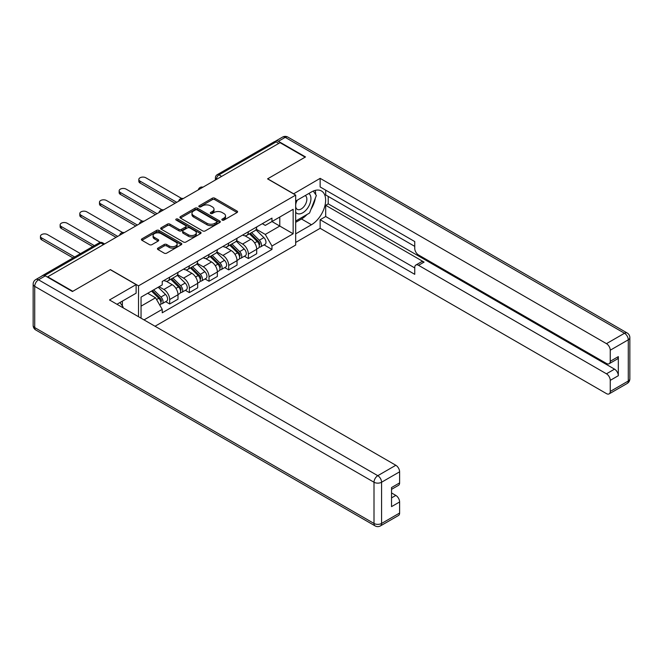 <?xml version="1.0" encoding="UTF-8"?>
<svg xmlns="http://www.w3.org/2000/svg" width="663" height="663" viewBox="0 0 663 663"><rect width="100%" height="100%" fill="white"/><g stroke="black" fill="none" stroke-linecap="round" stroke-linejoin="round"><path stroke-width="0.99" d="M222.18 220.108A1.227 0.704 0 0 0 223.912 220.108L237.072 212.508A1.749 1.011 0 0 0 237.578 211.795A1.749 1.011 0 0 0 237.072 211.083L214.787 198.212A1.749 1.011 0 0 0 212.309 198.212L199.157 205.812A1.227 0.704 0 0 0 198.792 206.309A1.227 0.704 0 0 0 199.157 206.815A1.227 0.704 0 0 0 200.889 206.815L202.588 205.828A5.602 3.232 0 0 1 210.511 205.828L212.367 206.897A5.602 3.232 0 0 1 214.008 209.185A5.602 3.232 0 0 1 212.367 211.472L210.668 212.458A1.227 0.704 0 0 0 210.312 212.956A1.227 0.704 0 0 0 210.668 213.461A1.227 0.704 0 0 0 212.4 213.461L214.099 212.475A5.602 3.232 0 0 1 222.03 212.475L223.887 213.544A5.602 3.232 0 0 1 225.528 215.831A5.602 3.232 0 0 1 223.887 218.119L222.18 219.105A1.227 0.704 0 0 0 221.823 219.602A1.227 0.704 0 0 0 222.18 220.108L222.18 219.105M157.96 248.111A1.749 1.011 0 0 0 157.446 248.824A1.749 1.011 0 0 0 157.96 249.537L164.209 253.15A1.749 1.011 0 0 0 166.686 253.15L181.297 244.713A1.749 1.011 0 0 0 181.811 244.001A1.749 1.011 0 0 0 181.297 243.28L159.012 230.417A1.749 1.011 0 0 0 156.534 230.417L141.923 238.854A1.749 1.011 0 0 0 141.41 239.567A1.749 1.011 0 0 0 141.923 240.279L149.473 244.639A1.749 1.011 0 0 0 151.951 244.639L158.208 241.034A1.749 1.011 0 0 0 158.714 240.313A1.749 1.011 0 0 0 158.208 239.6L154.462 237.437A4.682 2.702 0 0 1 153.087 235.531A4.682 2.702 0 0 1 155.979 233.028A4.682 2.702 0 0 1 161.084 233.616L175.753 242.086A4.682 2.702 0 0 1 177.129 244.001A4.682 2.702 0 0 1 174.236 246.495A4.682 2.702 0 0 1 169.131 245.907L166.686 244.498A1.749 1.011 0 0 0 164.209 244.498L157.96 248.111L157.96 249.537M138.526 285.844L110.398 269.601L72.806 291.306L47.711 276.811L280.043 142.678L305.137 157.164L267.554 178.869L295.681 195.104L138.526 285.844L138.526 316.715M202.712 230.915A1.749 1.011 0 0 0 205.19 230.915L219.801 222.486A1.749 1.011 0 0 0 220.315 221.765A1.749 1.011 0 0 0 219.801 221.052L197.516 208.19A1.749 1.011 0 0 0 195.038 208.19L180.427 216.619A1.749 1.011 0 0 0 179.913 217.34A1.749 1.011 0 0 0 180.427 218.052L202.712 230.915M176.648 220.373A1.227 0.704 0 0 1 177.891 220.547L177.891 219.088L200.549 232.166A1.749 1.011 0 0 1 201.063 232.879A1.749 1.011 0 0 1 200.549 233.6L185.938 242.028A1.749 1.011 0 0 1 183.46 242.028L161.175 229.166L161.175 227.732A1.749 1.011 0 0 0 160.661 228.453A1.749 1.011 0 0 0 161.175 229.166M161.175 227.732L167.432 224.127A1.749 1.011 0 0 1 169.902 224.127L178.944 229.348A1.749 1.011 0 0 0 181.422 229.348L185.565 226.953A1.749 1.011 0 0 0 186.079 226.232A1.749 1.011 0 0 0 185.565 225.519L176.159 220.091A1.227 0.704 0 0 1 175.794 219.586A1.227 0.704 0 0 1 176.557 218.931A1.227 0.704 0 0 1 177.891 219.088M155.043 326.254L295.681 245.061L295.681 195.104M47.711 276.811L47.711 277.25M42.507 275.675A3.564 2.064 -120 0 0 42.018 275.833A3.564 2.064 -120 0 0 41.636 276.181M221.641 176.391L218.989 174.866A3.564 2.064 60 0 0 217.207 174.684L274.349 141.7A3.564 2.064 60 0 1 276.131 141.874L218.989 174.866A3.564 2.064 120 0 0 216.469 179.234L216.469 179.375M278.775 143.407L276.131 141.874M248.376 231.735A8.205 4.74 60 0 1 246.677 235.423L255.006 230.616A8.205 4.74 -120 0 0 256.705 226.928M236.567 240.57L242.575 244.042A8.205 4.74 60 0 1 248.385 254.095L256.705 249.288A8.205 4.74 -120 0 0 250.904 239.235L244.945 235.796M256.705 249.288L256.705 253.73L248.385 258.537L244.39 256.233M246.677 235.423A8.205 4.74 60 0 1 242.641 235.05M248.385 254.095L248.385 258.537M228.702 243.097A8.205 4.74 60 0 1 227.003 246.777L235.332 241.97A8.205 4.74 -120 0 0 237.031 238.29M224.716 267.587L228.702 269.891L237.031 265.092L237.031 260.65A8.205 4.74 -120 0 0 231.23 250.597L225.271 247.158M227.003 246.777A8.205 4.74 60 0 1 222.967 246.412M216.892 251.932L222.901 255.404A8.205 4.74 60 0 1 228.702 265.449L228.702 269.891M209.027 254.459A8.205 4.74 60 0 1 207.328 258.139L215.657 253.332A8.205 4.74 -120 0 0 217.356 249.653M205.041 278.949L209.027 281.253L217.356 276.446L217.356 272.004A8.205 4.74 -120 0 0 211.547 261.96L205.596 258.52M207.328 258.139A8.205 4.74 60 0 1 203.292 257.766M197.218 263.294L203.226 266.766A8.205 4.74 60 0 1 209.027 276.811L209.027 281.253M189.353 265.813A8.205 4.74 60 0 1 187.654 269.501L195.975 264.694A8.205 4.74 -120 0 0 197.673 261.007M185.358 290.311L189.353 292.615L197.673 287.808L197.673 283.366A8.205 4.74 -120 0 0 191.872 273.313L185.913 269.874M187.654 269.501A8.205 4.74 60 0 1 183.61 269.128M177.535 274.648L183.552 278.12A8.205 4.74 60 0 1 189.353 288.173L189.353 292.615M169.678 277.175A8.205 4.74 60 0 1 167.979 280.863L176.3 276.057A8.205 4.74 -120 0 0 177.999 272.369M165.684 301.673L169.678 303.977L177.999 299.17L177.999 294.728A8.205 4.74 -120 0 0 172.198 284.676L166.239 281.236M167.979 280.863A8.205 4.74 60 0 1 163.935 280.49M159.079 286.714L163.877 289.482A8.205 4.74 60 0 1 169.678 299.535L169.678 303.977M262.316 223.688L265.283 225.403L293.154 209.309L279.786 217.025L279.786 226.058L265.283 234.429L256.241 229.216M141.045 318.174L141.045 297.132L162.236 284.891L162.236 281.468L271.971 218.119L271.971 221.541L293.154 233.774L271.971 246.006L265.283 234.429M293.154 209.309L293.154 233.774M141.045 306.157L155.548 297.786L162.236 309.364L162.236 312.787L271.971 249.429L271.971 246.006M162.236 309.364L144.012 319.889M155.548 297.786L147.733 293.27M264.065 244.871L271.971 249.429M222.669 220.282L223.887 219.577A5.602 3.232 0 0 0 225.528 217.29L225.528 215.831M214.008 209.185L214.008 210.643A5.602 3.232 0 0 1 212.367 212.931L211.157 213.635M237.047 212.525L214.787 199.671A1.749 1.011 0 0 0 212.309 199.671L199.646 206.98M219.801 221.052L219.801 222.486L197.516 209.641A1.749 1.011 0 0 0 195.038 209.641L180.452 218.061M216.702 222.271A1.227 0.704 0 0 0 217.058 221.765A1.227 0.704 0 0 0 216.702 221.268L197.143 209.972A1.227 0.704 0 0 0 195.411 209.972L193.613 211.008A5.602 3.232 0 0 0 191.972 213.295A5.602 3.232 0 0 0 193.613 215.583L206.98 223.307A5.602 3.232 0 0 0 214.911 223.307L216.702 222.271L216.702 223.721A1.227 0.704 0 0 0 217.058 223.224L217.058 221.765M191.972 213.295L191.972 214.754A5.602 3.232 0 0 0 193.613 217.041L193.613 215.583M216.702 223.721L214.911 224.757A5.602 3.232 0 0 1 206.98 224.757L193.613 217.041M161.2 229.183L167.432 225.586L167.432 224.127M186.079 226.232L186.079 227.691A1.749 1.011 0 0 1 185.565 228.404L181.422 230.799A1.749 1.011 0 0 1 178.944 230.799L169.902 225.586A1.749 1.011 0 0 0 167.432 225.586M177.891 220.547L200.524 233.608M188.317 234.76A4.682 2.702 0 0 0 193.422 235.348A4.682 2.702 0 0 0 196.314 232.846A4.682 2.702 0 0 0 194.947 230.931L189.775 227.948A1.749 1.011 0 0 0 187.297 227.948L183.154 230.343A1.749 1.011 0 0 0 182.64 231.064A1.749 1.011 0 0 0 183.154 231.777L188.317 234.76L188.317 236.219A4.682 2.702 0 0 0 193.422 236.799A4.682 2.702 0 0 0 196.314 234.304L196.314 232.846M182.64 231.064L182.64 232.514A1.749 1.011 0 0 0 183.154 233.235L183.154 231.777M188.317 236.219L183.154 233.235M177.129 244.001L177.129 245.451A4.682 2.702 0 0 1 174.236 247.954A4.682 2.702 0 0 1 169.131 247.365L166.686 245.956A1.749 1.011 0 0 0 164.209 245.956L157.985 249.553M153.087 235.531L153.087 236.981A4.682 2.702 0 0 0 154.462 238.895L154.462 237.437M158.184 241.042L154.462 238.895M181.297 243.28L181.297 244.713L159.012 231.876A1.749 1.011 0 0 0 156.534 231.876L141.948 240.296M249.437 233.824L257.194 241.473A4.459 2.577 60 0 1 258.371 248.161L256.705 249.122M250.987 235.348L254.269 237.246M181.604 198.428L145.835 177.775A4.102 2.37 -0 0 0 141.368 177.261A4.102 2.37 -0 0 0 138.832 179.449A4.102 2.37 -0 0 0 140.034 181.123L176.739 202.314M250.299 233.335L258.785 241.705A2.138 1.235 60 0 1 259.349 244.912A2.138 1.235 60 0 1 259.158 244.995M251.584 232.589L259.332 240.238A4.459 2.577 60 0 1 260.509 246.926A4.459 2.577 60 0 1 259.167 247.067M255.918 229.771L263.874 237.611A4.459 2.577 60 0 1 265.051 244.299L260.509 246.926M175.098 203.268L140.034 183.021A4.102 2.37 180 0 1 138.832 181.347L138.832 179.449M229.763 245.186L237.511 252.835A4.459 2.577 60 0 1 238.688 259.523L237.031 260.484M231.312 246.711L234.594 248.608M161.929 209.79L126.161 189.137A4.102 2.37 -0 0 0 121.694 188.623A4.102 2.37 -0 0 0 119.158 190.811A4.102 2.37 -0 0 0 120.359 192.485L157.065 213.677M230.625 244.688L239.111 253.067A2.138 1.235 60 0 1 239.674 256.274A2.138 1.235 60 0 1 239.484 256.349M231.909 243.951L239.658 251.6A4.459 2.577 60 0 1 240.835 258.28A4.459 2.577 60 0 1 239.492 258.429M236.243 241.125L244.199 248.973A4.459 2.577 60 0 1 245.376 255.661L240.835 258.28M155.424 214.621L120.359 194.383A4.102 2.37 180 0 1 119.158 192.701L119.158 190.811M210.088 256.548L217.837 264.197A4.459 2.577 60 0 1 219.014 270.877L217.348 271.838M211.63 258.073L214.92 259.971M142.255 221.152L106.486 200.499A4.102 2.37 -0 0 0 102.011 199.986A4.102 2.37 -0 0 0 99.483 202.174A4.102 2.37 -0 0 0 100.685 203.848L137.39 225.039M210.95 256.051L219.436 264.421A2.138 1.235 60 0 1 220 267.637A2.138 1.235 60 0 1 219.801 267.711M212.235 255.313L219.983 262.954A4.459 2.577 60 0 1 221.16 269.642A4.459 2.577 60 0 1 219.809 269.783M216.569 252.487L224.525 260.335A4.459 2.577 60 0 1 225.702 267.023L221.16 269.642M135.749 225.984L100.685 205.737A4.102 2.37 180 0 1 99.483 204.063L99.483 202.174M293.535 193.869L320.146 178.355L606.463 343.658L624.496 333.249L285.214 137.357L278.402 141.294L305.519 156.949L267.678 178.795L293.535 193.72M295.681 201.08L311.444 191.98A20.064 11.586 120 0 1 321.48 190.985A20.064 11.586 120 0 1 324.555 207.063A20.064 11.586 120 0 1 311.444 224.749L295.681 233.848M295.681 242.443L320.146 228.312L320.146 219.718L414.748 274.333L414.748 267.487A5.354 3.091 -120 0 1 415.85 265.043A5.354 3.091 -120 0 1 418.527 265.308L606.463 373.808L614.535 369.15A5.354 3.091 60 0 1 618.322 375.706L618.322 356.619A5.354 3.091 60 0 1 617.212 359.073L609.14 363.73A5.354 3.091 -120 0 0 610.25 361.285L610.25 350.213A5.354 3.091 -120 0 0 606.463 343.658M328.218 196.422L328.218 203.848L325.699 205.306L325.699 216.519L320.146 219.718M325.699 190.157L325.699 194.963L414.748 246.371M609.14 363.73A5.354 3.091 -120 0 1 606.463 363.465L418.527 254.965A5.354 3.091 -120 0 1 414.748 248.41L414.748 241.564L320.146 186.949L320.146 178.355M320.146 228.312L606.463 393.615A5.354 3.091 -120 0 0 609.14 393.88A5.354 3.091 -120 0 0 610.25 391.435L610.25 380.363A5.354 3.091 -120 0 0 606.463 373.808M278.402 141.294A5.354 3.091 -120 0 0 275.725 141.028A5.354 3.091 -120 0 0 275.153 141.542M325.699 205.306L424.08 262.1L418.527 265.308M328.218 203.848L614.535 369.15M325.699 216.519L414.748 267.927M415.85 265.043L421.403 261.835A5.354 3.091 60 0 1 424.08 262.1M295.681 222.345L301.483 218.997A20.064 11.586 120 0 0 307.044 214.472M311.03 209.218A20.064 11.586 120 0 0 315.348 198.088M315.671 194.491A20.064 11.586 120 0 0 315.174 190.397M45.316 275.866L38.504 279.794A5.354 3.091 -120 0 0 35.827 279.529L42.639 275.601A5.354 3.091 60 0 1 45.316 275.866L72.433 291.521L110.265 269.675L136.122 284.601L136.122 293.195L118.213 303.538A20.064 11.586 120 0 0 117.003 304.292M136.122 284.601L109.511 299.966L395.828 465.269A5.354 3.091 60 0 1 399.607 471.824L399.607 482.896A5.354 3.091 60 0 1 398.504 485.341L391.535 489.36M122.373 305.966L122.373 301.135M391.535 497.896L395.828 495.418A5.354 3.091 60 0 1 399.607 501.974L399.607 513.038A5.354 3.091 60 0 1 398.504 515.491L380.463 525.9A5.354 3.091 -120 0 0 381.573 523.455L399.607 513.038M399.607 482.896L391.535 487.554L391.535 506.631L399.607 501.974M395.828 495.418L391.535 492.94M295.681 212.218A11.594 6.696 120 0 0 304.897 211.224A11.594 6.696 120 0 0 310.939 198.602A11.594 6.696 120 0 0 308.834 193.48M296.651 200.516A11.594 6.696 120 0 0 295.681 202.605M295.681 206.483A7.939 4.583 120 0 0 297.281 209.351A7.939 4.583 120 0 0 303.397 207.221A7.939 4.583 120 0 0 306.861 199.232A7.939 4.583 120 0 0 305.22 195.602A7.939 4.583 120 0 0 305.195 195.585M297.306 200.143A7.939 4.583 120 0 0 295.681 204.9M313.259 191.06L316.359 195.477L309.555 213.022L295.93 220.887M119.962 302.527L123.127 307.035L122.879 307.682M190.414 267.91L198.162 275.551A4.459 2.577 60 0 1 199.339 282.239L197.673 283.2M191.955 269.435L195.245 271.333M122.58 232.506L86.812 211.853A4.102 2.37 -0 0 0 82.336 211.34A4.102 2.37 -0 0 0 79.809 213.527A4.102 2.37 -0 0 0 81.01 215.21L117.707 236.393M191.267 267.413L199.762 275.783A2.138 1.235 60 0 1 200.325 278.99A2.138 1.235 60 0 1 200.127 279.073M192.552 266.667L200.309 274.316A4.459 2.577 60 0 1 201.486 281.004A4.459 2.577 60 0 1 200.135 281.145M196.894 263.849L204.85 271.697A4.459 2.577 60 0 1 206.027 278.377L201.486 281.004M116.066 237.346L81.01 217.099A4.102 2.37 180 0 1 79.809 215.425L79.809 213.527M170.731 279.264L178.488 286.913A4.459 2.577 60 0 1 179.665 293.601L177.999 294.563M172.281 280.789L175.562 282.687M100.378 242.409L67.129 223.216A4.102 2.37 -0 0 0 62.662 222.702A4.102 2.37 -0 0 0 60.126 224.89A4.102 2.37 -0 0 0 61.328 226.564L94.337 245.625M171.593 278.767L180.079 287.145A2.138 1.235 60 0 1 180.651 290.353A2.138 1.235 60 0 1 180.452 290.427M172.877 278.029L180.634 285.678A4.459 2.577 60 0 1 181.803 292.358A4.459 2.577 60 0 1 180.46 292.507M177.22 275.211L185.168 283.051A4.459 2.577 60 0 1 186.344 289.739L181.803 292.358M92.704 246.57L61.328 228.462A4.102 2.37 180 0 1 60.126 226.787L60.126 224.89M151.52 291.082L158.813 298.275A4.459 2.577 60 0 1 159.99 304.963L159.766 305.088M152.606 292.151L155.888 294.049M80.463 253.631L47.454 234.578A4.102 2.37 -0 0 0 42.987 234.064A4.102 2.37 -0 0 0 40.451 236.252A4.102 2.37 -0 0 0 41.653 237.926L74.662 256.987M152.382 290.585L160.405 298.507A2.138 1.235 60 0 1 160.968 301.715A2.138 1.235 60 0 1 160.778 301.789M153.667 289.847L160.952 297.032A4.459 2.577 60 0 1 162.128 303.72A4.459 2.577 60 0 1 160.786 303.861M158.2 287.22L165.493 294.413A4.459 2.577 60 0 1 166.67 301.101L162.128 303.72M73.021 257.932L41.653 239.824A4.102 2.37 180 0 1 40.451 238.141L40.451 236.252M216.594 179.308L216.469 179.234A3.564 2.064 0 0 1 215.425 177.775L215.425 179.98M189.353 288.173L197.673 283.366M209.027 276.811L217.356 272.004M228.702 265.449L237.031 260.65M169.678 299.535L177.999 294.728M163.877 289.482L172.198 284.676M183.552 278.12L191.872 273.313M203.226 266.766L211.547 261.96M222.901 255.404L231.23 250.597M242.575 244.042L250.904 239.235M202.629 187.372A3.564 2.064 120 0 0 201.055 188.284M182.947 198.734A3.564 2.064 120 0 0 181.372 199.638M163.272 210.088A3.564 2.064 120 0 0 161.697 211M143.598 221.45A3.564 2.064 120 0 0 142.023 222.362M123.923 232.812A3.564 2.064 120 0 0 122.348 233.724M103.585 244.556L100.933 243.023L44.62 275.535M104.63 243.951L102.715 242.849A3.564 2.064 120 0 0 100.933 243.023A3.564 2.064 60 0 0 99.152 242.849L42.018 275.833M223.887 219.577L223.887 218.119M210.668 213.461L210.668 212.458M212.367 212.931L212.367 211.472M199.157 206.815L199.157 205.812M212.309 199.671L212.309 198.212M214.787 199.671L214.787 198.212M237.072 212.508L237.072 211.083M180.427 218.052L180.427 216.619M195.038 209.641L195.038 208.19M197.516 209.641L197.516 208.19M206.98 224.757L206.98 223.307M214.911 224.757L214.911 223.307M169.902 225.586L169.902 224.127M178.944 230.799L178.944 229.348M181.422 230.799L181.422 229.348M185.565 228.404L185.565 226.953M200.549 233.6L200.549 232.166M164.209 245.956L164.209 244.498M166.686 245.956L166.686 244.498M169.131 247.365L169.131 245.907M158.208 241.034L158.208 239.6M141.923 240.279L141.923 238.854M156.534 231.876L156.534 230.417M159.012 231.876L159.012 230.417M257.194 241.473L254.633 242.956M259.797 243.934L258.993 244.398M263.874 237.611L259.332 240.238M140.034 183.021L140.034 181.123M237.511 252.835L234.951 254.31M240.122 255.296L239.318 255.761M244.199 248.973L239.658 251.6M120.359 194.383L120.359 192.485M217.837 264.197L215.276 265.672M220.439 266.65L219.635 267.114M224.525 260.335L219.983 262.954M100.685 205.737L100.685 203.848M610.25 361.285L618.322 356.619M618.322 375.706L610.25 380.363M610.25 391.435L628.284 381.018L628.284 339.804L610.25 350.213M301.483 218.997L311.444 224.749M628.284 381.018A5.354 3.091 60 0 1 627.173 383.471A5.354 5.354 0 0 0 629.85 378.83A5.354 3.091 180 0 1 628.284 381.018M628.284 339.804A5.354 3.091 0 0 0 629.85 337.616A5.354 5.354 0 0 0 627.173 332.983A5.354 3.091 -60 0 0 624.496 333.249A5.354 3.091 60 0 1 628.284 339.804M275.725 141.028L282.537 137.1A5.354 3.091 60 0 1 285.214 137.357A5.354 3.091 -60 0 1 287.883 137.1L627.173 332.983M35.827 279.529A5.354 5.354 0 0 0 33.15 284.17A5.354 3.091 180 0 0 34.716 286.35A5.354 3.091 -60 0 1 38.504 279.794L377.786 475.686A5.354 3.091 -60 0 0 374.007 482.241L34.716 286.35L34.716 327.572L374.007 523.455L374.007 482.241A5.354 3.091 0 0 0 381.573 482.241L381.573 523.455A5.354 3.091 180 0 1 374.007 523.455A5.354 3.091 -60 0 0 375.117 525.9A5.354 5.354 0 0 0 380.463 525.9M399.607 471.824L381.573 482.241A5.354 3.091 -120 0 0 377.786 475.686L395.828 465.269M35.827 330.017A5.354 3.091 -60 0 1 34.716 327.572A5.354 3.091 0 0 1 33.15 325.384A5.354 5.354 0 0 0 35.827 330.017L375.117 525.9M198.162 275.551L195.602 277.035M200.765 278.012L199.961 278.477M204.85 271.697L200.309 274.316M81.01 217.099L81.01 215.21M178.488 286.913L175.927 288.397M181.09 289.375L180.286 289.839M185.168 283.051L180.634 285.678M61.328 228.462L61.328 226.564M158.813 298.275L156.576 299.56M161.416 300.737L160.612 301.201M165.493 294.413L160.952 297.032M41.653 239.824L41.653 237.926M202.928 187.198A3.564 3.564 0 0 0 198.353 189.842M183.253 198.552A3.564 3.564 0 0 0 178.678 201.196M163.579 209.914A3.564 3.564 0 0 0 158.996 212.558M143.904 221.276A3.564 3.564 0 0 0 139.321 223.92M124.221 232.638A3.564 3.564 0 0 0 119.647 235.282M102.715 242.849A3.564 3.564 0 0 0 99.152 242.849M217.207 174.684A3.564 3.564 0 0 0 215.425 177.775M609.14 393.88L627.173 383.471M629.85 378.83L629.85 337.616M287.883 137.1A5.354 5.354 0 0 0 282.537 137.1M33.15 284.17L33.15 325.384"/></g></svg>

